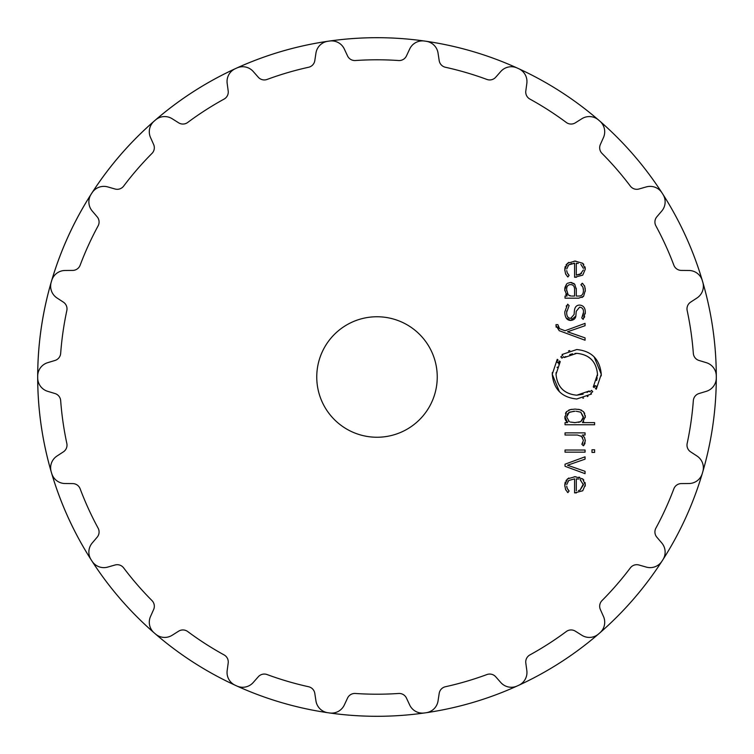 <?xml version="1.0" encoding="UTF-8"?>
<svg xmlns="http://www.w3.org/2000/svg" width="754" height="754" viewBox="0 0 754 754"><rect width="100%" height="100%" fill="white"/><g stroke="black" fill="none" stroke-linecap="round" stroke-linejoin="round"><path stroke-width="1.13" d="M37.7 377A339.3 339.3 0 0 0 154.118 632.832A339.3 339.3 0 0 0 154.806 633.426A339.3 339.3 0 0 0 424.379 712.973A339.3 339.3 0 0 1 328.716 712.85A339.3 339.3 0 0 0 329.611 712.973A14.062 14.062 0 0 0 344.314 704.999L347.537 698.091A8.03 8.03 0 0 1 355.37 693.473A317.208 317.208 0 0 0 398.63 693.473A8.03 8.03 0 0 1 406.463 698.091L409.686 704.999A14.062 14.062 0 0 0 424.389 712.973A339.3 339.3 0 0 0 425.284 712.85A339.3 339.3 0 0 0 702.294 473.474A339.3 339.3 0 0 0 702.558 472.588A339.3 339.3 0 0 0 518.78 68.737A339.3 339.3 0 0 0 517.951 68.36A339.3 339.3 0 0 0 154.118 632.832A14.062 14.062 0 0 1 150.517 616.489L153.627 609.534A8.03 8.03 0 0 0 151.997 600.599A317.208 317.208 0 0 1 123.656 567.894A8.03 8.03 0 0 0 115.042 565L107.718 567.093A14.062 14.062 0 0 1 92.054 561.202A339.3 339.3 0 0 1 91.564 560.439A339.3 339.3 0 0 1 91.074 559.675A14.062 14.062 0 0 1 92.224 542.984L97.162 537.187A8.03 8.03 0 0 0 98.114 528.149A317.208 317.208 0 0 1 80.141 488.79A8.03 8.03 0 0 0 72.686 483.587L65.07 483.521A14.062 14.062 0 0 1 51.706 473.465A339.3 339.3 0 0 1 51.442 472.588A339.3 339.3 0 0 1 51.187 471.721A14.062 14.062 0 0 1 56.993 456.029L63.374 451.863A8.03 8.03 0 0 0 66.833 443.456A317.208 317.208 0 0 1 60.669 400.628A8.03 8.03 0 0 0 54.985 393.531L47.691 391.326A14.062 14.062 0 0 1 37.7 377.905A339.3 339.3 0 0 1 154.806 120.574A339.3 339.3 0 0 0 154.118 121.168A14.062 14.062 0 0 0 150.517 137.511L153.627 144.466A8.03 8.03 0 0 1 151.997 153.401A317.208 317.208 0 0 0 123.656 186.106A8.03 8.03 0 0 1 115.042 189L107.718 186.907A14.062 14.062 0 0 0 92.054 192.798A339.3 339.3 0 0 0 91.564 193.561A339.3 339.3 0 0 0 91.074 194.325A14.062 14.062 0 0 0 92.224 211.016L97.162 216.813A8.03 8.03 0 0 1 98.114 225.851A317.208 317.208 0 0 0 80.141 265.21A8.03 8.03 0 0 1 72.686 270.413L65.07 270.479A14.062 14.062 0 0 0 51.706 280.535A339.3 339.3 0 0 0 51.442 281.412A339.3 339.3 0 0 0 51.187 282.279A14.062 14.062 0 0 0 56.993 297.971L63.374 302.137A8.03 8.03 0 0 1 66.833 310.544A317.208 317.208 0 0 0 60.669 353.372A8.03 8.03 0 0 1 54.985 360.469L47.691 362.674A14.062 14.062 0 0 0 37.7 376.095A339.3 339.3 0 0 0 37.7 377M154.806 633.426A339.3 339.3 0 0 0 327.802 712.719A14.062 14.062 0 0 1 315.954 700.918L314.804 693.388A8.03 8.03 0 0 0 308.603 686.743A317.208 317.208 0 0 1 267.086 674.557A8.03 8.03 0 0 0 258.273 676.781L253.231 682.502A14.062 14.062 0 0 1 236.879 686.017A339.3 339.3 0 0 1 236.049 685.64A339.3 339.3 0 0 1 235.22 685.263A14.062 14.062 0 0 1 227.171 670.598L228.189 663.049A8.03 8.03 0 0 0 224.108 654.924A317.208 317.208 0 0 1 187.699 631.532A8.03 8.03 0 0 0 178.623 631.192L172.176 635.254A14.062 14.062 0 0 1 155.494 634.02A339.3 339.3 0 0 1 154.806 633.426M425.284 712.85A339.3 339.3 0 0 0 517.121 686.017A14.062 14.062 0 0 1 500.769 682.502L495.727 676.781A8.03 8.03 0 0 0 486.914 674.557A317.208 317.208 0 0 1 445.397 686.743A8.03 8.03 0 0 0 439.196 693.388L438.046 700.918A14.062 14.062 0 0 1 426.189 712.719A339.3 339.3 0 0 1 425.284 712.85M517.951 685.64A339.3 339.3 0 0 0 702.294 473.474A14.062 14.062 0 0 1 688.93 483.521L681.314 483.587A8.03 8.03 0 0 0 673.859 488.79A317.208 317.208 0 0 1 655.886 528.149A8.03 8.03 0 0 0 656.838 537.187L661.776 542.984A14.062 14.062 0 0 1 662.926 559.675A339.3 339.3 0 0 1 662.436 560.439A339.3 339.3 0 0 1 661.946 561.202A14.062 14.062 0 0 1 646.282 567.093L638.958 565A8.03 8.03 0 0 0 630.344 567.894A317.208 317.208 0 0 1 602.003 600.599A8.03 8.03 0 0 0 600.373 609.534L603.483 616.489A14.062 14.062 0 0 1 599.882 632.832A339.3 339.3 0 0 1 599.194 633.426A339.3 339.3 0 0 1 598.506 634.02A14.062 14.062 0 0 1 581.824 635.254L575.377 631.192A8.03 8.03 0 0 0 566.301 631.532A317.208 317.208 0 0 1 529.892 654.924A8.03 8.03 0 0 0 525.811 663.049L526.829 670.598A14.062 14.062 0 0 1 518.78 685.263A339.3 339.3 0 0 1 517.951 685.64M702.558 472.588A339.3 339.3 0 0 0 716.3 377.905A14.062 14.062 0 0 1 706.309 391.326L699.015 393.531A8.03 8.03 0 0 0 693.331 400.628A317.208 317.208 0 0 1 687.167 443.456A8.03 8.03 0 0 0 690.626 451.863L697.007 456.029A14.062 14.062 0 0 1 702.813 471.721A339.3 339.3 0 0 1 702.558 472.588M716.3 377A339.3 339.3 0 0 0 518.78 68.737A14.062 14.062 0 0 1 526.829 83.402L525.811 90.951A8.03 8.03 0 0 0 529.892 99.076A317.208 317.208 0 0 1 566.301 122.468A8.03 8.03 0 0 0 575.377 122.808L581.824 118.746A14.062 14.062 0 0 1 598.506 119.98A339.3 339.3 0 0 1 599.194 120.574A339.3 339.3 0 0 1 599.882 121.168A14.062 14.062 0 0 1 603.483 137.511L600.373 144.466A8.03 8.03 0 0 0 602.003 153.401A317.208 317.208 0 0 1 630.344 186.106A8.03 8.03 0 0 0 638.958 189L646.282 186.907A14.062 14.062 0 0 1 661.946 192.798A339.3 339.3 0 0 1 662.436 193.561A339.3 339.3 0 0 1 662.926 194.325A14.062 14.062 0 0 1 661.776 211.016L656.838 216.813A8.03 8.03 0 0 0 655.886 225.851A317.208 317.208 0 0 1 673.859 265.21A8.03 8.03 0 0 0 681.314 270.413L688.93 270.479A14.062 14.062 0 0 1 702.294 280.535A339.3 339.3 0 0 1 702.558 281.412A339.3 339.3 0 0 1 702.813 282.279A14.062 14.062 0 0 1 697.007 297.971L690.626 302.137A8.03 8.03 0 0 0 687.167 310.544A317.208 317.208 0 0 1 693.331 353.372A8.03 8.03 0 0 0 699.015 360.469L706.309 362.674A14.062 14.062 0 0 1 716.3 376.095A339.3 339.3 0 0 1 716.3 377M517.951 68.36A339.3 339.3 0 0 0 155.503 119.971A14.062 14.062 0 0 1 172.176 118.746L178.623 122.808A8.03 8.03 0 0 0 187.699 122.468A317.208 317.208 0 0 1 224.108 99.076A8.03 8.03 0 0 0 228.189 90.951L227.171 83.402A14.062 14.062 0 0 1 235.22 68.737A339.3 339.3 0 0 1 236.049 68.36A339.3 339.3 0 0 1 236.879 67.983A14.062 14.062 0 0 1 253.231 71.498L258.273 77.219A8.03 8.03 0 0 0 267.086 79.443A317.208 317.208 0 0 1 308.603 67.257A8.03 8.03 0 0 0 314.804 60.612L315.954 53.082A14.062 14.062 0 0 1 327.811 41.281A339.3 339.3 0 0 1 328.716 41.15A339.3 339.3 0 0 1 329.611 41.027A14.062 14.062 0 0 1 344.314 49.001L347.537 55.909A8.03 8.03 0 0 0 355.37 60.527A317.208 317.208 0 0 1 398.63 60.527A8.03 8.03 0 0 0 406.463 55.909L409.686 49.001A14.062 14.062 0 0 1 424.389 41.027A339.3 339.3 0 0 1 425.284 41.15A339.3 339.3 0 0 1 426.189 41.281A14.062 14.062 0 0 1 438.046 53.082L439.196 60.612A8.03 8.03 0 0 0 445.397 67.257A317.208 317.208 0 0 1 486.914 79.443A8.03 8.03 0 0 0 495.727 77.219L500.769 71.498A14.062 14.062 0 0 1 517.121 67.983A339.3 339.3 0 0 1 517.951 68.36M437.245 377A60.245 60.245 0 0 1 346.878 429.177A60.245 60.245 0 0 1 346.878 324.823A60.245 60.245 0 0 1 437.245 377M566.735 484.577L568.714 480.515L574.595 478.865L574.595 492.909L582.748 490.769L585.302 484.813L582.625 478.865L575.048 476.726L567.404 478.922L564.793 485.312L565.557 489.44L567.866 492.607L569.11 491.014L567.262 488.479L566.725 486.236M585.047 456.82L565.038 464.191L565.038 466.292L585.047 473.663L585.047 471.316L567.526 465.237L585.047 459.167L585.047 456.82M585.057 452.164L585.057 450.025L565.038 450.025L565.038 452.164L585.057 452.164M594.604 452.419L594.604 449.77L591.984 449.77L591.984 452.419L594.604 452.419M583.436 440.43L581.852 444.238L583.389 445.793L585.302 440.93L584.548 437.518L582.39 435.02L585.047 435.02L585.047 432.881L565.038 432.881L565.038 435.02L577.375 435.02L581.607 436.425L583.436 440.43M564.793 416.623L567.611 422.617L565.038 422.617L565.038 424.756L594.604 424.756L594.604 422.617L582.484 422.617L585.302 416.623L583.558 411.675L579.722 409.601L575.048 409.083L570.373 409.601L566.537 411.675L564.859 417.952M592.757 391.656L590.834 393.22L591.447 394.05L576.753 398.998C561.834 397.499 553.672 389.252 552.258 374.267L557.244 359.319L558.054 359.941L556.64 361.977L558.083 362.863L559.411 360.978L560.25 361.609L556.028 374.276C557.225 386.953 564.133 393.937 576.753 395.2L589.176 391.006L589.816 391.844L591.607 390.402L592.757 391.656M575.019 353.419L576.763 353.343C589.392 354.55 596.301 361.524 597.498 374.276C596.301 361.59 589.392 354.606 576.763 353.343L564.322 357.528L563.709 356.699L561.918 358.141L560.769 356.887L562.691 355.322L562.06 354.493L576.763 349.536C591.692 351.034 599.854 359.281 601.268 374.267L596.282 389.215L595.471 388.593L596.895 386.566L595.443 385.68L594.114 387.565L593.285 386.934L597.498 374.276L597.432 375.973M555.99 325.521L559.214 330.695L585.047 340.224L585.047 337.877L567.526 331.798L585.047 325.719L585.047 323.372L565.038 330.752L559.543 328.65L557.856 324.635L555.99 324.635L556.141 327.17M564.793 312.354C565.038 317.679 567.017 320.375 570.731 320.441C574.275 320.073 576.018 318.103 575.962 314.541L576.254 311.27L579.619 307.161C582.399 307.557 583.681 309.272 583.483 312.316L581.777 317.971L583.191 319.394L585.302 312.316C585.302 307.877 583.408 305.464 579.619 305.068C576.424 305.144 574.68 307.17 574.378 311.148L574.096 314.493L570.731 318.348C567.969 318.254 566.612 316.228 566.659 312.269L569.11 305.653L567.658 304.182L564.793 311.902M564.944 287.462L566.622 283.938L564.793 289.885L567.036 296.049L565.038 296.049L565.038 298.179L578.742 298.179L583.605 296.294L585.302 290.347L584.661 286.181L582.229 283.221L580.9 284.776L582.851 286.972L583.436 290.347C583.417 294.314 581.786 296.209 578.535 296.049L576.292 296.049L576.292 289.508L574.774 284.333L570.524 282.467L567.347 283.334M566.735 268.961L568.714 264.89L574.595 263.24L574.595 277.284L582.748 275.144L585.302 269.197L582.625 263.24L575.048 261.101L567.404 263.306L564.793 269.696L565.557 273.825L567.866 276.982L569.11 275.389L567.262 272.854L566.725 270.611M574.595 478.865L568.714 480.515L567.941 481.306M576.433 492.89L575.547 492.909M585.274 485.623L585.227 486.123M582.625 478.865L583.803 480.044M585.019 482.503L585.302 484.813M574.237 476.735L575.915 476.745M578.931 477.141L579.59 477.32M566 480.543L568.808 477.998M564.821 486.339L564.85 484.134M564.963 483.286L565.274 482.07M567.866 492.607L567.131 491.825M566.018 490.298L565.557 489.44M567.262 488.479L567.517 488.978M568.309 490.138L569.11 491.014M566.848 487.122L566.999 487.753M582.456 443.578L582.88 442.947M585.085 442.89L584.652 444.087M584.105 444.973L583.389 445.793M585.255 440.1L585.302 440.93M582.39 435.02L582.946 435.407M582.654 437.603L580.976 435.953M567.611 422.617L566.414 421.552M565.717 420.619L565 418.753M585.217 415.341L585.283 417.424M583.671 421.561L582.484 422.617M584.416 412.834L584.708 413.446M580.844 409.94L581.73 410.327M578.271 409.328L579.722 409.601M570.373 409.601L571.824 409.328M568.761 410.138L569.487 409.856M565.443 413.296L566.537 411.675M590.834 393.22L591.428 392.796M589.176 391.006L587.046 392.429M583.181 394.172L576.753 395.2C564.133 393.993 557.225 387.019 556.028 374.276L556.103 372.495M557.121 367.547L557.281 367.075M558.686 364.012L560.25 361.609M558.591 362.071L558.083 362.863M556.64 361.977L557.055 361.307M557.357 360.855L557.724 360.355M552.324 372.523L552.258 374.267L559.44 391.75M582.88 398.225L583.53 398.046M587.357 396.576L588.016 396.236M597.215 377.726L596.584 380.478M594.265 385.511L593.285 386.934M594.934 386.472L595.443 385.68M596.895 386.566L596.471 387.236M601.211 375.907L601.268 374.267L594.086 356.793M569.779 350.553L568.459 350.996M564.322 357.528L565.802 356.501M569.713 354.578L572.55 353.777M558.017 326.897L558.252 327.49M559.016 328.367L559.543 328.65M575.745 316.133L570.731 320.441L566.113 317.915M583.455 313.127L583.483 312.316C583.69 309.272 582.399 307.547 579.619 307.161L576.254 311.27M582.814 316.077L583.172 314.955M583.257 314.578L583.436 313.381M585.274 311.506L585.245 313.673M584.661 316.529L584.218 317.651M569.949 318.292L571.523 318.292M566.725 310.912L566.678 313.07M566.197 306.181L566.527 305.634M564.793 289.545L564.869 288.122M567.036 296.049L565.811 294.531M564.812 290.686L564.793 289.885M583.605 296.294L582.013 297.5M585.161 288.141L585.283 291.298M582.229 283.221L583.049 283.89M584.359 285.53L584.661 286.181M581.532 285.266L580.9 284.776M583.426 290.752L583.398 289.338M583.389 289.244L582.851 286.972M578.535 296.049L579.326 296.011M576.235 288.235L576.292 289.508M570.524 282.467L572.097 282.646M573.596 283.278L574.774 284.333M569.308 264.456L567.932 265.681M574.595 263.24L573.587 263.269M571.777 263.504L570.816 263.759M576.433 277.265L575.547 277.284M582.625 263.24L583.803 264.428M585.019 266.878L585.302 269.197M574.237 261.12L575.915 261.12M566 264.918L568.808 262.373M564.821 270.714L564.85 268.518M564.963 267.661L565.274 266.445M567.866 276.982L567.131 276.2M566.018 274.682L565.557 273.825M567.262 272.854L567.517 273.363M568.441 274.663L569.11 275.389M579.326 490.336L578.488 490.552M580.844 479.968L580.071 479.572L583.436 484.813L580.071 490.053L583.389 484.021M576.989 478.884L578.544 479.11M578.544 422.372L580.797 421.637L583.323 418.225M583.398 417.716L580.797 412.202L583.436 416.924L580.797 421.637L575.048 422.617L570.288 422.042M576.188 411.241L580.797 412.202M573.945 411.232L568.61 412.617M567.592 413.607L566.659 416.924L569.289 412.202L575.048 411.222M568.469 421.128L569.289 421.637L566.659 416.924M574.162 422.608L575.048 422.617M571.344 284.663L570.561 284.607C573.276 284.654 574.614 286.369 574.595 289.762L574.567 288.971M567.291 293.664L568.196 294.918L566.659 289.885C566.49 286.501 567.79 284.739 570.561 284.607C567.809 284.701 566.508 286.463 566.659 289.885L566.678 290.742M569.459 295.7L570.995 296.011M571.155 296.02L568.196 294.918M583.389 269.979L580.071 274.428L576.292 275.135L581.504 273.523M580.844 264.343L583.389 268.386M576.292 275.135L576.292 263.24L578.28 263.429M576.292 490.76L576.292 478.856M574.595 289.762L574.586 296.049L572.013 296.049"/></g></svg>
